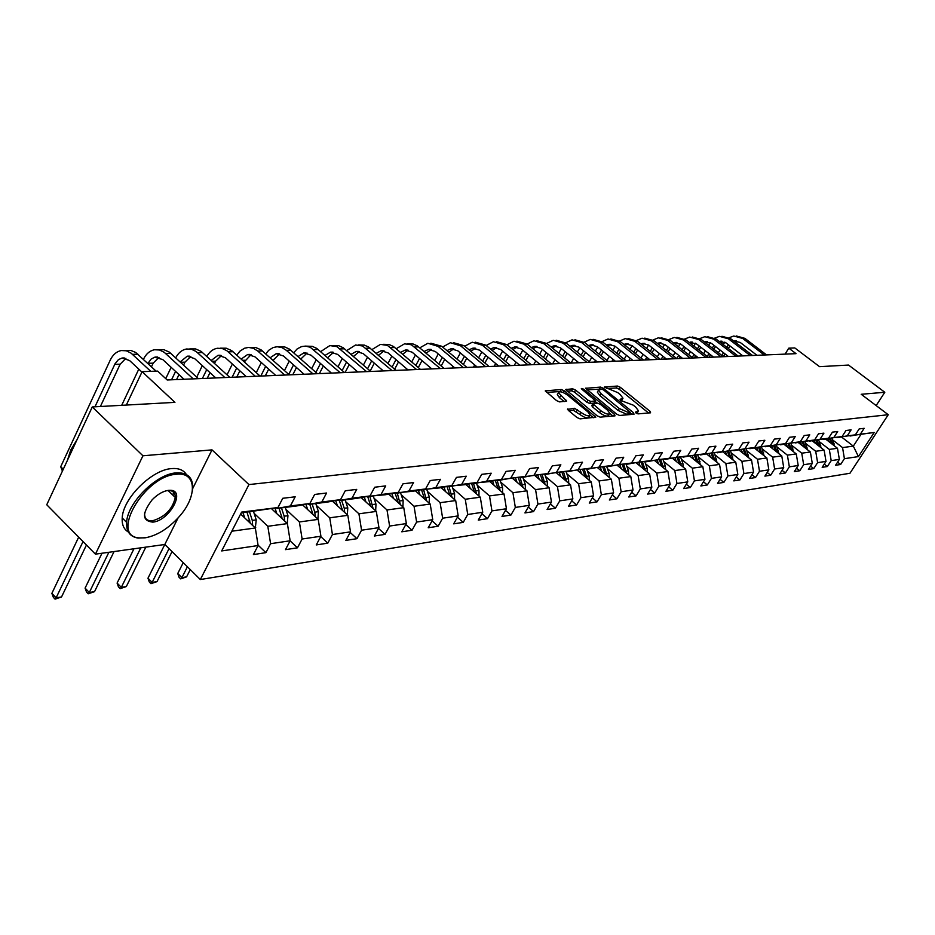 <?xml version="1.0" encoding="UTF-8"?>
<svg xmlns="http://www.w3.org/2000/svg" width="935" height="935" viewBox="0 0 935 935"><rect width="100%" height="100%" fill="white"/><g stroke="black" fill="none" stroke-linecap="round" stroke-linejoin="round"><path stroke-width="1.4" d="M635.987 413.001L638.009 413.889L650.585 412.802L650.082 411.353L620.291 387.289L617.451 386.038L604.372 387.043L617.79 392.63L620.279 394.64L622.99 398.252L620.08 399.339L620.408 400.355L633.24 405.147L635.753 407.169L638.512 410.862L635.379 412.183L635.987 413.001M567.884 408.794L568.281 410.325L577.012 417.548L580.062 418.868L595.805 417.197L564.284 390.818L561.304 389.521L545.269 390.865L556.512 400.589L559.551 401.91L566.657 401.068L558.452 392.688C559.609 390.959 562.683 391.8 567.662 395.213L587.858 411.832L590.16 414.953C588.98 416.671 585.906 415.818 580.939 412.393L574.522 408.279L567.51 409.436M876.153 405.58L884.802 392.268L848.536 365.059L819.539 366.66L794.797 347.937L788.778 348.159L796.047 353.664L167.178 379.972L157.641 371.101L142.12 371.662L126.319 405.054M192.703 488.561L212 449.875L142.938 455.789L92.273 406.947L174.939 402.366L142.12 371.662M212 449.875L248.932 484.575L888.25 414.719L849.938 473.274L200.335 579.536L248.932 484.575M884.802 392.268L861.205 394.289L888.25 414.719M616.703 414.182L619.636 415.467L634.012 414.228L633.533 412.756L603.472 388.352L600.597 387.078L585.555 388.317L616.703 414.182M614.996 415.865L600.165 417.139L597.173 415.841L565.733 389.568L572.664 388.808L575.621 390.105L587.916 400.18L590.873 401.477L595.513 400.834L581.921 389.264L581.336 388.492L583.685 389.159L614.54 414.369L614.996 415.865M142.938 455.789L95.428 554.151L46.75 504.748L92.273 406.947M258.06 545.152L265.891 552.655L270.589 543.691L290.142 540.792L285.467 549.651L297.459 547.817L302.122 539.016L320.915 536.234L316.264 544.93L327.788 543.165L332.428 534.528L350.496 531.851L345.868 540.383L356.948 538.689L361.565 530.215L378.944 527.644L374.351 536.012L385.021 534.376L389.603 526.054L406.339 523.577L401.781 531.805L412.054 530.239L416.613 522.057L432.741 519.673L428.207 527.761L438.118 526.241L442.641 518.2L458.185 515.898L453.685 523.845L463.246 522.385L467.734 514.484L482.74 512.263L478.264 520.082L487.497 518.668L491.95 510.896L506.443 508.745L502.001 516.436L510.919 515.068L515.337 507.425L529.327 505.356L524.932 512.918L533.546 511.597L537.929 504.082L551.463 502.083L547.092 509.517L555.413 508.243L559.773 500.844L572.851 498.904L568.527 506.232L576.579 504.993L580.904 497.712L593.561 495.842L589.26 503.053L597.056 501.861L601.345 494.685L613.605 492.874L609.34 499.98L616.89 498.811L621.144 491.752L633.018 489.998L628.788 496.988L636.104 495.866L640.323 488.911L651.835 487.205L647.639 494.101L654.734 493.014L658.918 486.153L670.079 484.505L665.919 491.296L672.791 490.244L676.952 483.488L687.774 481.876L683.649 488.573L690.322 487.556L694.436 480.894L704.943 479.339L700.853 485.943L707.339 484.949L711.418 478.381L721.621 476.862L717.554 483.372L723.854 482.413L727.909 475.938L737.82 474.466L733.788 480.882L739.901 479.947L743.921 473.566L753.552 472.128L749.554 478.463L755.503 477.551L759.489 471.252L768.851 469.873L764.888 476.114L770.674 475.225L774.624 469.008L783.729 467.664L779.802 473.835L785.423 472.97L789.35 466.834L798.21 465.513L794.306 471.602L799.787 470.761L803.668 464.707L812.293 463.433L808.424 469.44L813.754 468.622L817.611 462.638L826.002 461.399L822.169 467.325L827.358 466.53L831.192 460.628L839.361 459.424L835.563 465.279L840.623 464.496L844.41 458.676L858.435 456.596L874.202 432.473L849.798 435.827M265.891 552.655L253.408 554.572L258.118 545.537L221.677 550.937L241.627 512.1L277.952 507.53L282.767 498.285L295.18 496.801L290.376 505.964L309.871 503.509L314.651 494.451L326.572 493.014L321.804 502.001L340.515 499.652L345.272 490.77L356.726 489.391L351.981 498.203L369.968 495.947L374.69 487.228L385.711 485.896L380.989 494.557L398.298 492.371L402.985 483.816L413.586 482.542L408.899 491.039L425.554 488.947L430.217 480.543L440.42 479.316L435.768 487.661L451.815 485.639L456.444 477.388L466.273 476.207L461.656 484.4L477.13 482.46L481.724 474.349L491.202 473.203L486.621 481.256L501.534 479.386L506.092 471.404L515.243 470.305L510.697 478.229L525.096 476.418L529.619 468.575L538.443 467.512L533.932 475.307L547.84 473.554L552.328 465.84L560.86 464.824L556.383 472.479L569.824 470.784L574.277 463.199L582.517 462.206L578.075 469.744L591.072 468.108L595.49 460.651L603.461 459.693L599.066 467.103L611.63 465.525L616.013 458.185L623.727 457.25L619.356 464.555L631.534 463.024L635.87 455.789L643.338 454.889L639.014 462.077L650.795 460.593L655.108 453.475L662.342 452.598L658.053 459.681L669.472 458.243L673.738 451.231L680.75 450.389L676.496 457.355L687.564 455.964L691.806 449.057L698.597 448.239L694.378 455.111L705.119 453.755L709.314 446.953L715.918 446.159L711.734 452.926L722.147 451.617L726.308 444.908L732.713 444.137L728.564 450.81L738.673 449.536L742.811 442.921L749.029 442.173L744.914 448.753L754.732 447.514L758.823 440.993L764.865 440.268L760.786 446.755L770.335 445.551L774.39 439.111L780.258 438.41L776.214 444.815L785.494 443.646L789.514 437.3L795.217 436.61L791.209 442.921L800.231 441.787L804.217 435.523L809.768 434.857L805.795 441.086L814.572 439.988L818.522 433.805L823.922 433.15L819.983 439.298L828.515 438.223L832.442 432.134L837.702 431.491L833.786 437.568L842.096 436.516L845.988 430.497L851.107 429.878L847.227 435.874L855.326 434.857L859.183 428.908L864.162 428.312L860.317 434.226L874.202 432.473M271.559 508.71L287.384 523.6L267.807 526.288L254.098 513.303M276.456 507.798L277.111 508.43L296.675 505.952L309.871 503.509M267.807 526.288L270.589 543.691M287.384 523.6L290.142 540.792M290.376 505.964L277.111 508.43M302.578 504.853L318.204 519.381L299.387 521.964L285.865 509.294M308.012 503.848L308.643 504.444L327.425 502.072L340.515 499.652M299.387 521.964L302.122 539.016M318.204 519.381L320.915 536.234M321.804 502.001L308.643 504.444M332.404 501.148L347.832 515.325L329.739 517.803L316.392 505.449M338.33 500.05L338.938 500.611L356.995 498.332L369.968 495.947M329.739 517.803L332.428 534.528M347.832 515.325L350.496 531.851M351.981 498.203L338.938 500.611M361.109 497.572L376.326 511.422L358.923 513.806L345.751 501.744M367.478 496.403L385.442 494.732L398.298 492.371M358.923 513.806L361.565 530.215M376.326 511.422L378.944 527.644M380.989 494.557L368.063 496.929M388.738 494.136L403.768 507.67L387.008 509.961L374 498.18M395.528 492.885L412.814 491.272L425.554 488.947M387.008 509.961L389.603 526.054M403.768 507.67L406.339 523.577M408.899 491.039L396.089 493.388M415.362 490.805L430.205 504.047L414.053 506.267L401.22 494.744M422.538 489.496L439.193 487.941L451.815 485.639M414.053 506.267L416.613 522.057M430.205 504.047L432.741 519.673M435.768 487.661L423.076 489.987M441.039 487.602L455.696 500.564L440.116 502.691L427.447 491.424M448.555 486.235L464.613 484.727L477.13 482.46M440.116 502.691L442.641 518.2M455.696 500.564L458.185 515.898M461.656 484.4L449.08 486.691M465.817 484.517L480.286 497.198L465.256 499.255L452.739 488.222M473.648 483.091L489.134 481.63L501.534 479.386M465.256 499.255L467.734 514.484M480.286 497.198L482.74 512.263M486.621 481.256L474.15 483.524M489.73 481.525L504.023 493.949L489.508 495.936L477.154 485.136M497.852 480.052L525.096 476.418M489.508 495.936L491.95 510.896M504.023 493.949L506.443 508.745M510.697 478.229L498.343 480.473M512.836 478.638L526.954 490.805L512.929 492.722L500.728 482.156M521.227 477.119L547.84 473.554M512.929 492.722L515.337 507.425M526.954 490.805L529.327 505.356M533.932 475.307L521.695 477.516M535.136 475.822L549.114 487.766L535.568 489.624L523.506 479.269M543.808 474.279L569.824 470.784M535.568 489.624L537.929 504.082M549.114 487.766L551.463 502.083M556.383 472.479L544.264 474.664M556.711 473.098L570.549 484.833L557.435 486.632L545.537 476.476M565.628 471.544L591.072 468.108M557.435 486.632L559.773 500.844M570.549 484.833L572.851 498.904M578.075 469.744L566.072 471.906M577.585 470.457L591.282 481.992L578.601 483.734L566.832 473.776M586.736 468.891L611.63 465.525M578.601 483.734L580.904 497.712M591.282 481.992L593.561 495.842M599.066 467.103L587.157 469.241M597.804 467.897L611.361 479.246L599.078 480.929L587.46 471.158M607.166 466.331L631.534 463.024M599.078 480.929L601.345 494.685M611.361 479.246L613.605 492.874M619.356 464.555L607.575 466.67M617.38 465.431L630.809 476.581L618.912 478.217L607.423 468.622M626.941 463.842L650.795 460.593M618.912 478.217L621.144 491.752M630.809 476.581L633.018 489.998M639.014 462.077L627.338 464.169M636.361 463.024L649.65 474.01L638.126 475.588L626.777 466.168M646.097 461.434L669.472 458.243M638.126 475.588L640.323 488.911M649.65 474.01L651.835 487.205M658.053 459.681L646.482 461.75M654.769 460.698L667.929 471.509L656.744 473.04L645.524 463.783M664.668 459.097L687.564 455.964M656.744 473.04L658.918 486.153M667.929 471.509L670.079 484.505M676.496 457.355L665.03 459.401M672.616 458.442L685.647 469.078L674.801 470.562L663.71 461.481M682.667 456.841L705.119 453.755M674.801 470.562L676.952 483.488M685.647 469.078L687.774 481.876M694.378 455.111L683.029 457.133M689.948 456.257L702.851 466.717L692.332 468.166L681.358 459.237M700.128 454.644L722.147 451.617M692.332 468.166L694.436 480.894M702.851 466.717L704.943 479.339M711.734 452.926L700.479 454.924M706.778 454.13L719.553 464.438L709.338 465.84L698.492 457.063M717.087 452.517L738.673 449.536M709.338 465.84L711.418 478.381M719.553 464.438L721.621 476.862M728.564 450.81L717.426 452.785M723.129 452.061L735.775 462.217L725.852 463.573L715.135 454.948M733.543 450.448L754.732 447.514M725.852 463.573L727.909 475.938M735.775 462.217L737.82 474.466M744.914 448.753L733.87 450.705M739.012 450.051L751.541 460.055L741.899 461.376L731.287 452.891M749.531 448.438L770.335 445.551M741.899 461.376L743.921 473.566M751.541 460.055L753.552 472.128M760.786 446.755L749.847 448.683M754.451 448.099L766.864 457.963L757.49 459.249L746.995 450.892M765.064 446.486L785.494 443.646M757.49 459.249L759.489 471.252M766.864 457.963L768.851 469.873M776.214 444.815L765.368 446.72M769.482 446.205L781.765 455.918L772.649 457.168L762.27 448.952M780.164 444.581L800.231 441.787M772.649 457.168L774.624 469.008M781.765 455.918L783.729 467.664M791.209 442.921L780.468 444.815M784.091 444.359L796.269 453.931L787.387 455.146L777.137 447.059M794.855 442.734L814.572 439.988M787.387 455.146L789.35 466.834M796.269 453.931L798.21 465.513M805.795 441.086L795.147 442.956M798.315 442.559L810.376 452.002L801.739 453.183L791.594 445.212M809.149 440.934L828.515 438.223M801.739 453.183L803.668 464.707M810.376 452.002L812.293 463.433M819.983 439.298L809.429 441.156M812.164 440.806L824.121 450.121L815.706 451.278L805.666 443.424M823.057 439.181L842.096 436.516M815.706 451.278L817.611 462.638M824.121 450.121L826.002 461.399M833.786 437.568L823.338 439.403M825.663 439.111L837.491 448.286L829.298 449.408L819.364 441.682M836.603 437.486L855.326 434.857M829.298 449.408L831.192 460.628M837.491 448.286L839.361 459.424M847.227 435.874L836.872 437.685M841.629 437.089L853.328 446.124L842.552 447.596L832.711 439.976M842.552 447.596L844.41 458.676M860.784 434.67L853.328 446.124L858.435 456.596M860.317 434.226L850.055 436.026M95.428 554.151L164.817 544.486L200.335 579.536M788.778 348.159L785.073 354.131M231.81 531.209L255.313 527.995L240.634 514.028M277.952 507.53L241.172 512.964M255.313 527.995L258.118 545.537M837.596 462.147L840.623 464.496M824.261 464.099L827.358 466.53M810.563 466.109L813.754 468.622M796.503 468.178L799.787 470.761M782.057 470.293L785.423 472.97M767.203 472.467L770.674 475.225M751.939 474.7L755.503 477.551M736.231 476.99L739.901 479.947M720.079 479.339L723.854 482.413M703.436 481.77L707.339 484.949M686.302 484.26L690.322 487.556M668.654 486.819L672.791 490.244M650.456 489.461L654.734 493.014M631.698 492.184L636.104 495.866M612.331 494.977L616.89 498.811M592.346 497.864L597.056 501.861M571.706 500.844L576.579 504.993M550.376 503.918L555.413 508.243M528.322 507.086L533.546 511.597M505.508 510.358L510.919 515.068M481.899 513.736L487.497 518.668M457.437 517.219L463.246 522.385M432.087 520.83L438.118 526.241M405.802 524.558L412.054 530.239M378.511 528.427L385.021 534.376M350.181 532.424L356.948 538.689M320.74 536.573L327.788 543.165M290.107 540.862L297.459 547.817M169.036 548.635L152.148 582.4L147.964 578.204L178.071 517.92M636.899 413.574L638.067 411.622M621.389 400.963L622.535 399.011M648.551 412.978L619.157 389.205L616.329 387.967L606.359 388.598M600.176 389.135L586.876 389.837M631.99 414.404L630.178 412.919M630.33 412.417L603.589 389.942L601.567 389.053L598.482 390.187L601.17 393.752L619.274 408.501L628.577 412.569L630.33 412.417L629.395 413.995M597.816 391.333L597.336 392.139L600.025 395.715L601.17 393.752M629.162 414.38L627.408 414.532L618.117 410.465L600.025 395.715M567.054 391.087L571.519 390.807L572.664 388.808M595.361 401.103L593.947 403.149L589.716 403.464L586.759 402.179L574.476 392.104L571.519 390.807M595.151 401.454L597.184 403.125M609.784 413.422L612.986 416.04M600.773 410.71C605.623 414.053 608.627 414.906 609.784 413.27L607.481 410.173L600.41 404.387L597.465 403.102L592.825 403.756L600.773 410.71L599.604 412.709C604.442 416.052 607.446 416.905 608.615 415.269L609.363 413.983M591.82 405.474L592.51 406.9L593.678 404.902M599.604 412.709L592.51 406.9M589.704 415.724L588.98 416.975C587.799 418.693 584.726 417.851 579.758 414.427L573.342 410.313L568.714 410.675M557.739 393.916L557.283 394.71L559.504 397.714L560.673 395.68M564.191 401.571L559.504 397.714M562.064 392.127L560.147 391.531L546.601 392.396M593.363 417.723L590.149 415.082M834.429 445.913L832.08 438.281M828.878 441.6L827.849 438.831M832.676 444.546L830.479 438.492M829.462 438.62L831.25 443.435M736.231 335.945L744.914 338.376L766.525 354.903M729.148 337.71L733.788 336.016L742.671 338.435L764.304 354.996M756.976 355.3L740.216 342.455L733.624 340.959M736.266 340.819L734.267 341.462M728.388 344.746L726.822 347.329M723.538 352.74L721.867 355.487M729.908 345.903L728.33 348.498M725.046 353.909L723.386 356.656M718.349 352.752L720.008 350.006M723.281 344.594L724.789 342.117M145.077 537.835C157.022 535.708 168.44 528.591 179.333 516.494C197.706 496.064 196.595 471.649 176.435 474.255C144.399 475.775 109.489 536.199 139.198 537.905L145.077 537.835M146.07 537.695L138.076 538.081C130.012 536.772 126.202 531.524 126.634 522.373C127.3 502.89 156.437 473.905 176.212 472.876C187.21 472.315 192.727 477.224 192.762 487.602L192.271 491.752M152.826 522.127C142.015 520.959 141.793 513.525 152.136 499.816C157.559 494.288 163.017 491.132 168.51 490.337L170.404 490.279C186.135 490.431 169.235 520.842 152.826 522.127M144.773 512.368L144.621 513.619C144.539 518.82 147.204 521.204 152.615 520.76C164.876 517.043 172.437 509.283 175.301 497.478C175.383 493.201 173.384 490.875 169.317 490.489L166.664 490.653M128.399 532.038C123.852 529.362 121.795 524.675 122.216 517.978C122.836 498.484 151.938 469.557 171.748 468.587C178.69 468.038 183.564 470.013 186.369 474.512M173.489 492.114L172.952 495.199M67.46 460.254L70.721 450.062L77.091 439.567M821.094 447.772L818.721 439.953M815.425 443.342L814.385 440.525M819.317 446.381L817.085 440.186M816.045 440.327L817.856 445.247M807.408 449.677L805.012 441.659M801.611 445.142L800.559 442.278M805.608 448.262L803.34 441.928M802.265 442.068L804.123 447.105M721.972 336.284L730.738 338.75L752.535 355.487M714.702 338.131L719.482 336.366L728.435 338.809L750.256 355.58M742.869 355.896L725.969 342.876L719.144 341.404M722.007 341.228L719.845 341.941M713.954 345.331L712.306 348.065M708.975 353.582L707.222 356.48M715.509 346.534L713.861 349.269M710.53 354.786L708.999 357.31M703.669 353.722L705.422 350.812M708.73 345.307L710.343 342.642M707.327 336.635L716.187 339.125L738.183 356.095M699.871 338.575L704.803 336.705L713.826 339.183L735.845 356.188M728.388 356.504L711.348 343.309L704.3 341.859M707.363 341.637L705.048 342.455M699.146 345.938L697.405 348.837M694.039 354.447L692.192 357.532M700.747 347.177L699.006 350.076M695.628 355.697L694.296 357.93M688.616 354.727L690.451 351.654M693.805 346.043L695.511 343.192M793.359 451.64L790.928 443.424M787.434 446.988L786.358 444.067M791.524 450.202L789.21 443.716M788.111 443.856L790.005 449.01M778.913 453.662L776.459 445.235M772.859 448.882L771.772 445.913M777.055 452.189L774.706 445.539M773.572 445.691L775.512 450.974M764.07 455.742L761.593 447.094M757.888 450.834L756.789 447.807M762.177 454.235L759.793 447.409M758.636 447.573L760.611 452.996M692.309 336.986L701.262 339.51L723.456 356.702M684.654 339.031L689.738 337.067L698.842 339.58L721.049 356.808M713.534 357.123L696.341 343.753L689.06 342.339M692.344 342.058L689.866 342.97M683.952 346.569L682.118 349.643M678.705 355.358L676.765 358.619M685.589 347.855L683.754 350.929M680.341 356.632L679.196 358.561M673.153 355.767L675.093 352.518M678.483 346.803L680.294 343.764M676.882 337.36L685.939 339.919L708.321 357.334M669.028 339.499L674.275 337.43L683.45 339.978L705.867 357.439M698.281 357.754L680.925 344.209L673.41 342.829M676.928 342.502L674.275 343.519M668.35 347.224L666.41 350.485M662.962 356.293L661.174 359.309M670.033 348.545L668.093 351.805M664.645 357.614L663.698 359.204M657.27 356.866L659.315 353.418M662.751 347.598L664.668 344.36M661.045 337.734L670.196 340.328L692.788 357.988M652.981 340.001L658.38 337.804L667.637 340.387L690.252 358.093M682.608 358.409L665.101 344.676L658.894 342.958L657.34 343.344M661.092 342.946L658.275 344.08M652.314 347.902L650.281 351.35M646.798 357.275L645.197 359.975M654.044 349.269L652.011 352.717M648.516 358.643L647.791 359.87M640.966 358.011L643.105 354.353M646.599 348.428L648.621 344.992M644.764 338.119L654.033 340.749L676.823 358.654M636.478 340.504L642.064 338.201L651.403 340.819L674.217 358.771M666.503 359.087L648.843 345.167L642.579 343.414L640.826 343.881M644.823 343.414L641.831 344.664M635.847 348.603L633.708 352.25M630.178 358.292L628.788 360.665M637.623 350.006L635.484 353.664M631.943 359.706L631.441 360.559M624.194 359.204L626.462 355.335M629.991 349.293L632.118 345.646L625.819 343.881L623.855 344.431M628.039 338.528L637.413 341.182L660.402 359.344M619.531 341.041L625.293 338.599L634.701 341.252L657.737 359.461M649.954 359.776L632.13 345.658M628.098 343.881L624.931 345.284M618.923 349.328L616.668 353.196M613.091 359.356L611.922 361.366M620.746 350.789L618.503 354.657M606.967 360.454L609.34 356.352M612.916 350.204L615.16 346.336M610.847 338.938L620.326 341.626L643.525 360.045M602.093 341.591L608.042 338.996L617.544 341.696L640.779 360.162M632.937 360.489L614.949 346.16L608.58 344.36L606.418 345.003M610.917 344.372L607.551 345.915M601.521 350.087L599.148 354.19M595.525 360.466L594.578 362.102M603.402 351.595L601.03 355.697M597.395 361.974L579.092 347.224L572.606 345.377L569.999 346.231M589.237 361.763L591.738 357.427M595.361 351.139L597.722 347.049M593.141 339.358L602.748 342.081L626.158 360.781M584.153 342.163L590.312 339.417L599.884 342.163L623.329 360.898M615.417 361.226L597.278 346.686L590.85 344.863L588.466 345.611M593.234 344.875L589.681 346.581M583.615 350.87L581.126 355.218M577.444 361.623L576.755 362.838M585.555 352.437L583.054 356.773M571.04 363.084L573.634 358.537M577.304 352.133L579.782 347.797M574.92 339.791L584.667 342.561L608.288 361.518M565.698 342.771L572.056 339.849L581.722 342.631L605.377 361.646M575.037 345.389L571.297 347.282M565.196 351.689L562.578 356.293M558.85 362.838L558.405 363.61M567.183 353.301L564.565 357.906M552.643 363.855L555.004 359.706M558.721 353.161L561.327 348.568M556.15 340.235L566.049 343.04L589.892 362.289M546.694 343.402L553.275 340.305L563.01 343.122L586.888 362.418M578.847 362.757L560.369 347.785L553.836 345.903L550.995 346.885M556.313 345.915L552.375 348.007M546.227 352.542L543.469 357.415M548.272 354.213L545.514 359.087M533.721 364.638L535.813 360.922M539.588 354.236L542.335 349.374M536.83 340.691L546.881 343.542L570.934 363.084M516.926 341.158L527.13 344.057L533.932 340.761L543.749 343.624L567.849 363.212M559.726 363.551L541.084 348.358L534.493 346.441L531.419 347.563M537.029 346.464L532.892 348.767M526.685 353.43L523.799 358.596M528.801 355.171L525.902 360.337M514.227 365.456L516.05 362.196M519.872 355.37L522.758 350.204M506.957 344.746L513.993 341.228L523.904 344.138L527.13 344.057L551.405 363.902M523.904 344.138L548.226 364.031M540.033 364.381L521.216 348.942L514.566 347.002L511.258 348.276M517.16 347.037L512.824 349.573M506.56 354.353L503.521 359.835M508.745 356.153L505.695 361.635M494.159 366.298L495.69 363.54M499.559 356.562L502.598 351.081M496.403 341.649L506.758 344.583L531.267 364.743M486.177 345.471L493.446 341.719L503.439 344.676L527.983 364.884M519.731 365.223L500.739 349.55L494.031 347.575L490.466 349.024M496.684 347.621L492.137 350.403M485.814 355.323L482.612 361.132M488.058 357.193L484.856 363.002M473.472 367.163L474.7 364.942M478.626 357.801L481.817 352.004M475.237 342.152L485.768 345.132L510.498 365.608M464.73 346.219L472.257 342.222L482.343 345.225L507.109 365.76M498.787 366.099L479.62 350.181L472.853 348.171L469.031 349.807M475.576 348.217L470.808 351.291M464.414 356.328L461.048 362.5M466.74 358.28L463.363 364.44M452.154 368.051L453.043 366.415M457.028 359.11L460.382 352.962M453.405 342.666L464.099 345.693L489.063 366.508M442.617 347.014L450.401 342.736L460.569 345.786L485.569 366.66M477.166 367.011L457.834 350.824L451.009 348.778L446.918 350.625M453.791 348.837L448.812 352.214M442.337 357.392L438.796 363.925M444.733 359.414L441.18 365.947M430.158 368.974L430.696 367.969M434.74 360.489L438.27 353.956M430.86 343.203L441.741 346.277L466.927 367.432M419.792 347.843L427.844 343.274L438.094 346.382L463.316 367.584M454.854 367.946L435.336 351.49L428.464 349.409L424.093 351.49M431.304 349.48L426.115 353.196M419.546 358.491L415.818 365.445M422.012 360.594L418.284 367.548M411.727 361.95L415.432 355.008M407.59 343.753L412.931 343.928L417.314 345.868L444.067 368.39M396.218 348.72L404.539 343.823L411.4 344.781L440.338 368.554M431.795 368.904L412.101 352.179L405.171 350.064L400.531 352.401M408.081 350.146L402.669 354.236M395.996 359.648L392.081 367.034M398.555 361.845L394.628 369.22M387.955 363.481L391.858 356.106M383.537 344.325L389.018 344.501L393.436 346.476L420.434 369.383M371.85 349.643L380.463 344.396L387.382 345.366L416.578 369.547M407.964 369.898L388.095 352.892L381.106 350.742L376.174 353.36M384.086 350.835L378.465 355.323M371.662 360.875L367.548 368.717M374.316 363.154L370.178 370.996M363.376 365.106L367.49 357.264M358.666 344.91L364.299 345.097L368.752 347.107L395.996 370.4M346.675 350.613L355.569 344.992L362.546 345.973L392.01 370.576M383.327 370.938L363.271 353.629L356.223 351.443L350.999 354.377M359.285 351.548L353.442 356.492M346.511 362.149L342.175 370.494M349.246 364.533L345.085 372.539M337.967 366.824L342.303 358.479M332.942 345.518L338.727 345.705L343.215 347.75L370.716 371.464M320.623 351.642L329.821 345.599L336.857 346.604L366.578 371.639M357.825 372.001L337.593 354.388L330.487 352.156L324.959 355.44M333.62 352.285L327.566 357.719M320.483 363.493L315.913 372.375M323.323 365.982L319.396 373.603M311.682 368.647L316.24 359.765M748.818 457.881L746.317 448.999M742.483 452.832L741.373 449.758M746.89 456.338L744.459 449.338M743.267 449.513L745.288 455.065M733.122 460.078L730.597 450.962M726.647 454.889L725.513 451.757M731.158 458.512L728.681 451.301M727.477 451.511L729.534 457.203M716.97 462.346L714.422 452.984M710.355 457.016L709.197 453.826M714.983 460.745L712.458 453.335M711.208 453.557L713.323 459.412M700.35 464.683L697.779 455.065M693.583 459.202L692.414 455.941M698.316 463.047L695.757 455.427M694.471 455.649L696.633 461.68M683.228 467.103L682.924 463.596L680.633 457.203M676.297 461.446L675.117 458.127M681.171 465.42L678.553 457.577M677.232 457.811L679.453 464.017M665.591 469.58L665.299 465.922L662.973 459.401M658.497 463.772L657.293 460.382M663.488 467.862L660.823 459.786M659.467 460.032L661.746 466.436M647.406 472.152L647.137 468.318L644.776 461.668M640.148 466.156L638.921 462.708M645.279 470.387L642.555 462.065M641.153 462.322L643.502 468.926M628.659 474.793L628.413 470.796L626.006 464.005M621.226 468.622L619.975 465.092M626.485 472.993L623.727 464.414M622.278 464.672L624.685 471.497M609.316 477.54L609.094 473.344L606.651 466.425M601.708 471.17L600.434 467.535M607.107 475.693L604.29 466.845M602.794 467.114L605.272 474.15M589.342 480.368L589.143 475.973L586.666 468.902M581.558 473.8L580.249 470.06M587.098 478.475L584.235 469.347M582.692 469.615L585.24 476.897M568.714 483.29L568.55 478.685L566.178 471.894M560.743 476.511L559.399 472.666M566.435 481.35L563.524 471.918M561.923 472.21L564.541 479.737M547.407 486.317L547.279 481.49L544.871 474.594M539.238 479.328L537.859 475.354M545.082 484.318L542.113 474.583M540.477 474.886L543.153 482.67M525.376 489.449L525.283 484.388L522.852 477.376M516.997 482.226L515.582 478.136M523.004 487.404L519.989 477.341M518.294 477.645L521.04 485.709M502.574 492.687L502.539 487.392L500.073 480.251M493.996 485.23L492.546 481.011M500.167 490.594L497.104 480.193M495.34 480.508L498.168 488.853M478.977 496.053L478.989 490.501L476.499 483.231M470.188 488.35L468.692 483.991M476.523 493.902L473.414 483.126M471.591 483.465L474.489 492.114M454.539 499.547L454.609 493.715L452.096 486.317M445.527 491.576L443.996 487.065M452.049 497.338L449.045 486.667M446.988 486.516L449.969 495.492M429.212 503.17L429.352 497.046L426.792 489.508M419.967 494.919L418.389 490.256M426.676 500.903L423.649 489.905M421.498 489.683L424.548 499.009M402.938 506.922L403.149 500.505L400.566 492.827M393.46 498.39L391.847 493.563M400.355 504.596L397.317 493.236M395.061 492.967L398.193 502.644M306.318 346.149L312.255 346.336L316.79 348.416L344.524 372.562M293.66 352.74L297.248 348.849L301.608 346.581L305.546 346.09L310.256 347.259L340.246 372.738M331.422 373.1L311.016 355.171L303.852 352.904L298.02 356.586M307.066 353.044L300.79 359.028M293.543 364.907L288.728 374.374M296.477 367.513L292.807 374.725M284.462 370.576L289.254 361.109M278.735 346.803L284.848 346.99L289.418 349.117L317.397 373.696M265.75 353.886L268.731 350.286L273.149 347.528L277.157 346.733L281.938 347.598L286.332 350.333L312.968 373.871M304.074 374.245L283.48 355.99L276.257 353.675L270.121 357.789M279.565 353.839L273.067 360.407M265.633 366.403L260.795 376.057M268.684 369.126L265.295 375.87M256.272 372.633L261.321 362.535M375.671 510.837L375.975 504.082L373.357 496.263M365.959 501.99L364.288 496.988M373.053 508.453L369.979 496.695M367.712 496.614L370.844 506.431M187.397 566.774L181.904 577.62L186.579 576.872L190.273 569.602M186.579 576.872L180.689 578.882L179.029 577.246L177.755 573.506L183.237 562.671M177.755 573.506L181.904 577.62L180.689 578.882M250.148 347.481L255.641 347.493L261.04 349.83L289.277 374.865M236.824 355.125L239.863 351.221L244.444 348.252L248.57 347.411L253.373 348.299L257.815 351.081L284.684 375.064M275.72 375.438L254.951 356.831L247.67 354.482L241.207 359.075M251.059 354.657L244.315 361.868M236.707 367.981L232.114 377.261M239.874 370.844L236.777 377.062M227.041 374.818L232.359 364.042M347.364 514.904L347.762 507.81L345.108 499.839M337.395 505.73L335.677 500.541M344.699 512.45L344.255 508.278L341.602 500.283M339.37 500.564L342.444 510.37M156.986 581.628L150.956 583.674L152.148 582.4L156.986 581.628L172.04 551.603M150.956 583.674L149.296 582.002L147.964 578.204M220.508 348.182L226.177 348.194L231.623 350.578L260.105 376.092M206.834 356.434C209.452 351.794 212.935 349.071 217.294 348.264L222.168 348.486L226.808 350.695L255.337 376.291M246.302 376.665L225.358 357.708L218.019 355.312L211.24 360.442M221.513 355.522L215.599 361.179L214.512 363.423M206.717 369.652L202.392 378.5M209.989 372.656L207.231 378.301M196.724 377.156L202.322 365.643M317.888 519.089L318.438 511.679L315.761 503.544M307.708 509.633L305.932 504.234M315.224 516.623L314.791 512.158L312.103 504M309.789 504.292L312.921 514.472M140.799 547.828L121.305 587.355L126.319 586.549L145.813 547.127M126.319 586.549L120.159 588.641L118.476 586.935L117.097 583.078L133.962 548.787M117.097 583.078L121.305 587.355L120.159 588.641M189.747 348.919L195.614 348.93L201.095 351.35L229.835 377.354M175.722 357.825C178.351 352.811 181.951 349.865 186.509 348.989L191.418 349.223L196.105 351.478L224.868 377.565M215.775 377.939L194.644 358.619L187.257 356.177L180.163 361.915M190.845 356.41L184.978 362.149L183.576 365.059M175.581 371.429L171.549 379.797M178.982 374.573L176.575 379.587M165.74 378.628L171.152 367.338M287.244 523.46L287.957 515.699L285.245 507.401M276.842 513.677L275.007 508.067M272.214 509.33L271.98 508.64M284.579 520.959L284.158 516.202L281.447 507.88M279.039 508.184L282.23 518.75M108.869 552.281L89.316 592.498L94.528 591.656L114.058 551.557M94.528 591.656L88.217 593.795L86.534 592.054L85.085 588.127L101.985 553.24M85.085 588.127L89.316 592.498L88.217 593.795M157.805 349.678L163.87 349.678L169.399 352.156L198.372 378.675M143.417 359.332L143.511 359.157C146.141 353.804 149.822 350.672 154.555 349.748L159.488 349.994L164.209 352.285L193.218 378.885M184.055 379.271L162.748 359.566L154.672 357.205L151.119 359.087L147.894 363.493M159.008 357.334L153.188 363.154L151.458 366.8M121.702 405.311L138.789 369.138M255.313 528.041L256.237 519.883L253.49 511.41M244.713 517.908L243.03 512.731M252.672 525.493L252.286 520.398L249.528 511.912M247.027 512.228L250.276 523.203M83.04 541.575L56.135 597.827L61.535 596.951L86.441 545.023M61.535 596.951L55.083 599.136L53.377 597.36L51.869 593.374L78.68 537.146M51.869 593.374L56.135 597.827L55.083 599.136M124.612 350.461L130.888 350.461L135.704 352.46L156.122 371.16M63.264 469.265L60.717 466.717L110.236 360.115C112.878 354.669 116.583 351.478 121.34 350.543L126.307 350.789L131.064 353.126L150.757 371.347M141.933 372.083L129.603 360.548L122.111 358L118.453 359.613L115.11 363.633L94.973 406.795M125.921 358.304L120.159 364.194L100.396 406.491M62.423 471.088L60.717 466.717M636.419 413.305L637.296 411.832M620.875 400.683L621.74 399.222M616.329 387.967L617.451 386.038M619.157 389.205L620.291 387.289M649.147 412.931L650.082 411.353M585.626 388.586L585.976 387.99M599.464 389.03L600.597 387.078M602.841 389.439L603.472 388.352M632.586 414.345L633.533 412.756M618.117 410.465L619.274 408.501M627.408 414.532L628.577 412.569M565.804 389.837L566.166 389.217M574.476 392.104L575.621 390.105M586.759 402.179L587.916 400.18M589.716 403.464L590.873 401.477M593.947 403.149L595.104 401.162M583.066 390.211L583.685 389.159M613.582 415.981L614.54 414.369M573.342 410.313L574.522 408.279M576.369 411.622L577.538 409.6M579.758 414.427L580.939 412.393M564.904 401.524L565.827 399.935M545.362 391.146L545.736 390.479M560.147 391.531L561.304 389.521M563.279 392.583L564.284 390.818M593.97 417.676L594.941 416.028M832.477 443.88L834.078 443.669M744.914 338.376L742.671 338.435M819.095 445.644L820.743 445.422M805.374 447.456L807.057 447.222M730.738 338.75L728.435 338.809M716.187 339.125L713.826 339.183M791.267 449.314L793.009 449.08M776.786 451.219L778.574 450.986M761.896 453.183L763.731 452.937M701.262 339.51L698.842 339.58M685.939 339.919L683.45 339.978M670.196 340.328L667.637 340.387M654.033 340.749L651.403 340.819M637.413 341.182L634.701 341.252M620.326 341.626L617.544 341.696M602.748 342.081L599.884 342.163M584.667 342.561L581.722 342.631M566.049 343.04L563.01 343.122M546.881 343.542L543.749 343.624M506.758 344.583L503.439 344.676M485.768 345.132L482.343 345.225M464.099 345.693L460.569 345.786M441.741 346.277L438.094 346.382M418.646 346.885L414.883 346.978M394.78 347.504L390.888 347.61M370.108 348.147L366.076 348.252M344.594 348.813L340.422 348.919M746.586 455.205L748.479 454.959M730.854 457.285L732.795 457.028M714.656 459.412L716.654 459.155M697.978 461.609L700.034 461.341M680.809 463.877L682.924 463.596M663.125 466.214L665.299 465.922M644.893 468.622L647.137 468.318M626.088 471.1L628.413 470.796M606.698 473.659L609.094 473.344M586.677 476.301L589.143 475.973M566.002 479.024L568.55 478.685M544.637 481.841L547.279 481.49M522.548 484.751L525.283 484.388M499.711 487.766L502.539 487.392M497.28 488.093L497.923 488M476.067 490.887L478.989 490.501M473.472 491.226L474.209 491.132M451.582 494.112L454.609 493.715M448.812 494.475L449.665 494.37M426.208 497.467L429.352 497.046M423.251 497.852L424.221 497.724M399.899 500.938L403.149 500.505M396.744 501.347L397.831 501.207M318.169 349.503L313.856 349.62M301.07 358.479L300.205 358.514M290.808 350.216L286.332 350.333M273.593 359.344L271.933 359.402M372.598 504.538L375.975 504.082M369.243 504.982L370.459 504.818M262.454 350.952L257.815 351.081M245.122 360.244L242.609 360.326M344.255 508.278L347.762 507.81M340.667 508.745L342.023 508.57M233.049 351.724L228.233 351.852M215.599 361.179L212.175 361.284M314.791 512.158L318.438 511.679M310.969 512.66L312.477 512.462M202.533 352.518L197.53 352.647M184.978 362.149L180.56 362.289M284.158 516.202L287.957 515.699M280.091 516.739L281.762 516.517M170.848 353.348L165.647 353.477M153.188 363.154L147.975 363.318M254.986 527.691L255.711 527.585M252.286 520.398L256.237 519.883M247.939 520.97L249.785 520.737M137.912 354.201L132.513 354.342M120.159 364.194L114.748 364.369M629.442 414.158L630.494 412.37M597.336 392.139L598.482 390.187M591.668 405.755L592.825 403.756M557.283 394.71L558.452 392.688M736.009 340.796L734.267 340.843M122.216 517.978L126.634 522.373M175.301 497.478L168.078 490.489M169.317 490.489L170.404 490.279M139.198 537.905L138.076 538.081M721.726 341.193L719.962 341.24M707.07 341.602L705.294 341.661M692.029 342.023L690.229 342.081M676.578 342.455L674.766 342.514M660.718 342.9L658.894 342.958M644.414 343.367L642.579 343.414M627.665 343.835L625.819 343.881M610.45 344.314L608.58 344.36M592.732 344.805L590.85 344.863M574.511 345.319L572.606 345.377M555.741 345.845L553.836 345.903M536.421 346.394L534.493 346.441M516.517 346.943L514.566 347.002M495.994 347.516L494.031 347.575M474.84 348.112L472.853 348.171M453.007 348.732L451.009 348.778M430.474 349.363L428.464 349.409M407.192 350.006L405.171 350.064M383.151 350.683L381.106 350.742M358.28 351.385L356.223 351.443M332.568 352.098L330.487 352.156M305.944 352.846L303.852 352.904M278.361 353.617L276.257 353.675M249.785 354.423L247.67 354.482M220.157 355.253L218.019 355.312M189.408 356.118L187.257 356.177M157.477 357.006L155.303 357.076M124.285 357.941L122.111 358"/></g></svg>
